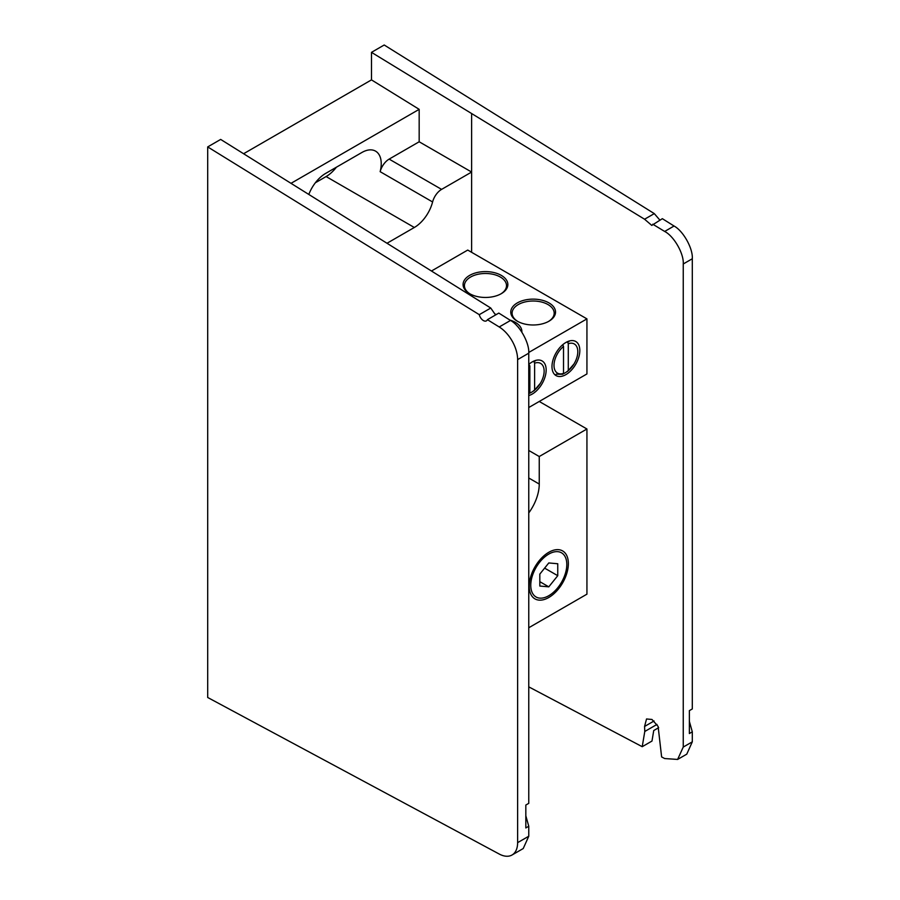<?xml version="1.0" encoding="UTF-8"?>
<svg xmlns="http://www.w3.org/2000/svg" width="900" height="900" viewBox="0 0 900 900"><rect width="100%" height="100%" fill="white"/><g stroke="black" fill="none" stroke-linecap="round" stroke-linejoin="round"><path stroke-width="1.35" d="M500.805 293.94A21.037 12.15 0 0 0 506.509 285.626A21.037 12.15 0 0 0 500.344 277.043A21.037 12.15 0 0 0 477.416 274.41A21.037 12.15 0 0 0 464.423 285.626A21.037 12.15 0 0 0 470.126 293.94M529.38 393.345A18.338 10.586 120 0 0 531.281 392.411A18.338 10.586 120 0 0 534.623 389.981M519.379 328.646A21.037 12.15 0 0 0 516.915 325.789M521.842 332.089A22.387 12.926 0 0 0 515.317 322.346A22.387 12.926 0 0 0 509.85 320.04M469.631 293.67A22.387 12.926 0 0 0 501.3 293.67A22.387 12.926 0 0 0 501.3 275.389A22.387 12.926 0 0 0 469.631 275.389A22.387 12.926 0 0 0 469.631 293.67L469.631 293.67M528.761 395.561A19.688 11.362 120 0 0 532.238 394.065A19.688 11.362 120 0 0 546.165 369.945A19.688 11.362 120 0 0 532.238 361.912L532.238 361.912A19.688 11.362 120 0 0 528.761 364.433L529.852 365.895A16.83 9.72 120 0 0 528.761 366.851M568.283 370.541A18.338 10.586 -60 0 1 564.952 372.971A18.338 10.586 -60 0 1 563.051 373.916M565.898 342.473L565.898 342.473A19.688 11.362 120 0 0 551.981 366.593A19.688 11.362 120 0 0 565.898 374.625A19.688 11.362 120 0 0 579.825 350.516A19.688 11.362 120 0 0 565.898 342.473L565.898 342.473M517.804 321.469A21.037 12.15 180 0 1 512.111 313.155A21.037 12.15 180 0 1 525.094 301.939A21.037 12.15 180 0 1 548.021 304.571A21.037 12.15 180 0 1 554.186 313.155A21.037 12.15 180 0 1 548.483 321.469M548.977 302.918A22.387 12.926 180 0 1 548.977 321.199A22.387 12.926 180 0 1 517.32 321.199L517.32 321.199A22.387 12.926 180 0 1 517.32 302.918A22.387 12.926 180 0 1 548.977 302.918M548.786 552.296L548.786 552.296A27.686 15.986 120 0 0 529.211 586.204A27.686 15.986 120 0 0 548.786 597.499A27.686 15.986 120 0 0 568.361 563.591A27.686 15.986 120 0 0 548.786 552.296L548.786 552.296M528.761 512.921A33.716 19.463 120 0 0 539.246 484.054L539.246 456.525L586.935 428.996L586.935 594.169L528.761 627.75M539.246 456.525L528.761 450.473M528.75 352.474L586.935 318.881L586.935 373.939L528.761 407.52L539.246 401.468L586.935 428.996M565.414 342.765A18.338 10.586 -60 0 1 568.969 341.438M431.64 270.9L467.73 250.065L586.935 318.881M535.298 360.877A18.338 10.586 120 0 0 531.754 362.194M566.809 564.491A25.492 14.715 120 0 0 548.786 554.085A25.492 14.715 120 0 0 530.764 585.304A25.492 14.715 120 0 0 548.786 595.71A25.492 14.715 120 0 0 566.809 564.491M539.82 586.046L539.82 574.099L548.786 562.95L557.752 563.749L557.752 575.696L548.786 586.845L539.82 586.046M539.82 581.67L548.786 586.845M544.624 568.125L557.752 575.696M568.89 341.584L567.529 342L568.283 343.71L568.283 370.642L567.495 371.509L574.043 363.904M568.283 370.642A16.83 9.72 120 0 0 577.8 351.675A16.83 9.72 120 0 0 568.283 343.71M554.006 365.423A16.83 9.72 120 0 0 563.524 373.387L563.524 346.466A16.83 9.72 120 0 0 554.006 365.423M556.166 374.22L562.725 374.265L563.524 373.387M563.524 346.466L562.759 344.745L561.386 345.915M533.824 361.406L534.623 363.15L534.623 390.071L533.824 390.949L540.371 383.332M534.623 390.071A16.83 9.72 120 0 0 544.14 371.115A16.83 9.72 120 0 0 534.623 363.15M535.23 361.024L533.869 361.429M528.761 393.131A16.83 9.72 120 0 0 529.852 392.827L529.852 365.895M528.761 393.806L529.852 392.827M692.303 741.836L683.246 747.067L677.61 759.442L686.768 754.155L692.303 741.836L692.303 731.835L689.366 721.361L689.366 710.64L692.303 708.941L692.303 258.75C693.079 248.558 683.235 230.884 674.055 226.024L662.355 218.678L651.78 225.405L644.569 219.229L371.486 52.346L371.486 79.886L243.72 153.664M659.869 220.106L654.3 213.615L384.21 45L371.486 52.346M677.61 759.442L664.673 758.543L661.624 756.934L658.114 726.435L651.982 719.471L646.538 718.965L644.569 726.457L644.783 731.464L642.217 746.696L651.982 741.049L653.738 730.53L658.665 727.684M689.366 710.64L689.366 733.534L692.303 731.835M683.246 747.067L683.246 263.981L692.303 258.75M528.761 686.857L642.217 746.696M654.3 213.615L644.569 219.229M674.055 226.024L664.673 231.446L652.77 224.213M664.673 231.446C674.01 236.205 684.034 253.778 683.246 263.981M471.623 252.304L471.623 172.058L419.175 141.773L419.175 109.339L371.486 79.886M387.338 243.067L414.326 227.486A27.383 15.806 120 0 0 432.596 201.96A13.489 7.785 -60 0 1 441.596 189.382L471.623 172.058L471.623 114.188M419.175 109.339L291.397 183.105M308.993 193.984A27.383 15.806 -60 0 1 325.642 173.419L361.879 152.494A27.383 15.806 -60 0 1 375.57 151.144A27.383 15.806 -60 0 1 380.149 171.675A13.489 7.785 -60 0 1 389.149 159.109L419.175 141.773M315.36 182.768L326.115 176.558A27.383 15.806 120 0 0 336.397 167.209M479.284 314.662A6.064 3.499 -120 0 0 483.39 320.558A6.064 3.499 -120 0 0 486.428 320.85A6.064 3.499 -120 0 0 487.406 319.68L499.219 326.97A26.977 15.57 60 0 1 517.624 359.606L517.624 842.648A26.977 15.57 60 0 1 512.033 855A26.977 15.57 60 0 1 499.219 854.033L207.697 697.489L207.697 146.914L479.284 314.662L490.759 308.036L494.831 313.954L496.339 314.516M490.759 308.036L220.669 139.421L207.697 146.914M512.033 855L523.226 848.543L528.761 836.224L517.624 842.648M517.624 359.606L528.761 353.183L528.761 803.351L525.825 805.05L525.825 827.944L528.761 826.245L528.761 836.224M528.761 353.183C529.538 342.979 519.683 325.305 510.514 320.445L498.803 313.088L487.406 319.68M528.761 826.245L525.825 815.771L525.825 805.05M539.246 484.054L528.761 478.001M656.989 724.421L644.783 731.464M654.064 720.979L644.569 726.457M441.596 189.382L389.149 159.109M380.149 171.675L432.596 201.96M414.326 227.486L326.115 176.558M510.514 320.445L499.219 326.97M548.786 595.71L548.01 596.16"/></g></svg>
